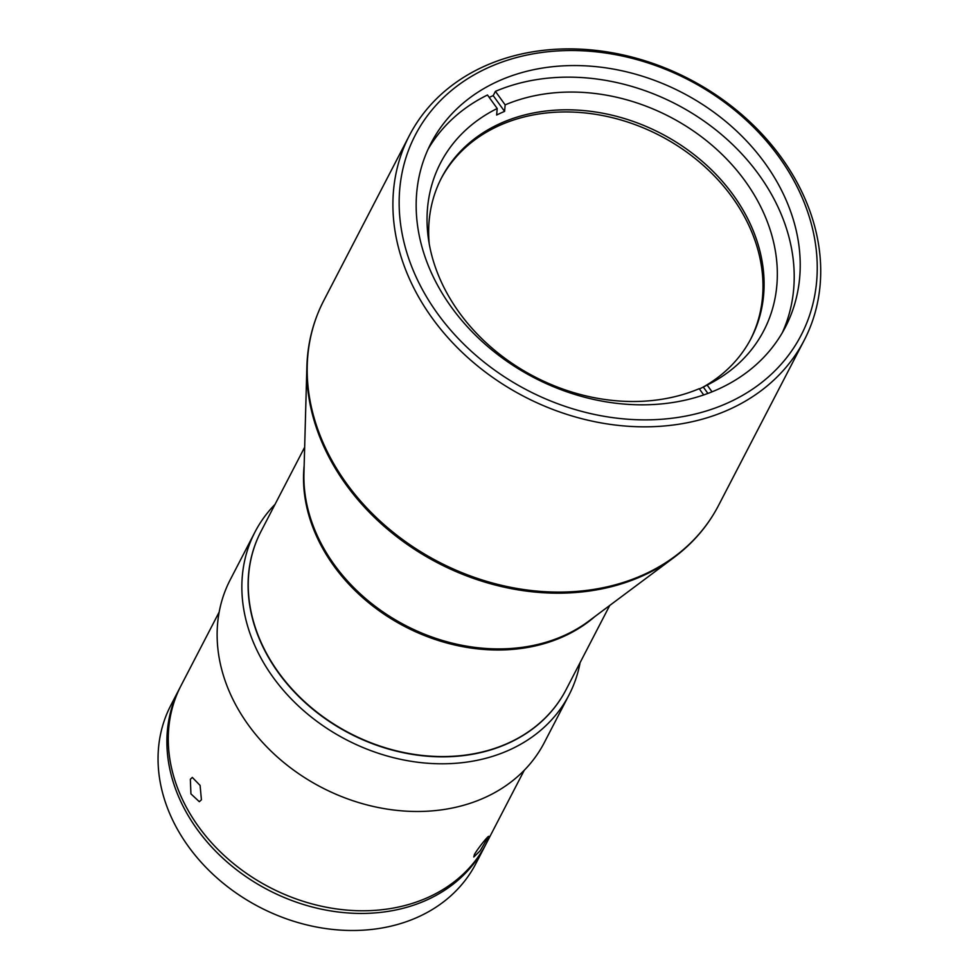 <?xml version="1.0" encoding="UTF-8"?>
<svg xmlns="http://www.w3.org/2000/svg" width="978" height="978" viewBox="0 0 978 978"><rect width="100%" height="100%" fill="white"/><g stroke="black" fill="none" stroke-linecap="round" stroke-linejoin="round"><path stroke-width="1.47" d="M304.659 447.227L260.992 531.433A171.835 138.253 27.4 0 0 302.495 699.722A171.835 138.253 27.4 0 0 491.751 749.356A171.835 138.253 27.4 0 0 566.079 689.661L609.746 605.443M708.023 417.496A222.373 178.925 -152.6 0 1 463.12 353.266A222.373 178.925 -152.6 0 1 409.403 135.477A222.373 178.925 -152.6 0 1 505.589 58.228A222.373 178.925 -152.6 0 1 750.505 122.458A222.373 178.925 -152.6 0 1 804.222 340.234A222.373 178.925 -152.6 0 1 708.023 417.496M702.338 387.532A174.365 140.294 27.4 0 0 751.165 338.241A174.365 140.294 27.4 0 0 701.263 160.502A174.365 140.294 27.4 0 0 499.624 123.766A174.365 140.294 27.4 0 0 441.591 177.703A174.365 140.294 27.4 0 0 429.22 243.84M750.603 339.305A174.365 140.294 27.4 0 0 699.6 162.165A174.365 140.294 27.4 0 0 498.523 125.905A174.365 140.294 27.4 0 0 441.041 178.766M428.107 149.157A199.634 160.624 27.4 0 1 487.472 95L497.215 108.509L496.641 115.037A179.145 144.133 -152.6 0 1 500.565 113.155A179.145 144.133 -152.6 0 1 504.575 111.394L493.205 95.624L495.418 91.357A199.634 160.624 27.4 0 1 511.311 85.526A199.634 160.624 27.4 0 1 728.268 140.477A199.634 160.624 27.4 0 1 782.253 332.826M707.901 393.437L703.304 387.056L707.155 385.063A182.091 146.504 27.4 0 0 709.551 383.841A182.091 146.504 27.4 0 0 744.38 180.013A182.091 146.504 27.4 0 0 505.149 104.866L504.575 111.394M703.304 387.056A179.145 144.133 -152.6 0 1 699.38 388.926M699.05 396.457A199.634 160.624 27.4 0 0 785.407 327.104A199.634 160.624 27.4 0 0 737.192 131.59A199.634 160.624 27.4 0 0 517.325 73.937A199.634 160.624 27.4 0 0 430.968 143.289A199.634 160.624 27.4 0 0 479.196 338.791A199.634 160.624 27.4 0 0 699.05 396.457M509.269 59.646A217.324 174.854 27.4 0 0 424.036 292.52A217.324 174.854 27.4 0 0 707.106 410.748A217.324 174.854 27.4 0 0 792.351 177.862A217.324 174.854 27.4 0 0 509.269 59.646M260.918 531.567A171.835 138.253 27.4 0 0 299.879 697.62A171.835 138.253 27.4 0 0 485.773 751.312A171.835 138.253 27.4 0 0 566.005 689.796M275.014 504.379A176.896 142.323 27.4 0 0 254.977 532.044A176.896 142.323 27.4 0 0 259.036 654.441A176.896 142.323 27.4 0 0 486.518 758.109A176.896 142.323 27.4 0 0 569.037 694.918A176.896 142.323 27.4 0 0 580.101 662.607M254.977 532.044L230.246 579.734A176.896 142.323 27.4 0 0 234.304 702.131A176.896 142.323 27.4 0 0 392.202 809.833A176.896 142.323 27.4 0 0 544.306 742.608L569.037 694.918M201.419 799.808L200.099 785.42L192.311 777.424L190.355 779.27L190.918 793.867L199.316 801.703L201.419 799.808M219.182 612.045L181.016 685.651A171.835 138.253 27.4 0 0 220.111 851.618A171.835 138.253 27.4 0 0 405.931 905.249A171.835 138.253 27.4 0 0 486.103 843.867L524.269 770.261M487.643 838.806C492.912 830.029 478.902 846.655 474.428 854.491L473.792 857.009L480.125 850.823L488.535 836.483M180.331 686.984A171.835 138.253 27.4 0 0 179.634 688.316A171.835 138.253 27.4 0 0 183.571 807.205A171.835 138.253 27.4 0 0 336.958 911.838A171.835 138.253 27.4 0 0 484.721 846.532A171.835 138.253 27.4 0 0 485.406 845.2M179.634 688.316L170.795 705.37A171.835 138.253 27.4 0 0 174.732 824.258A171.835 138.253 27.4 0 0 328.119 928.892A171.835 138.253 27.4 0 0 475.883 863.586L484.721 846.532M489.196 97.397A199.634 160.624 -152.6 0 1 493.205 95.624M505.149 104.866L495.418 91.357M712.033 391.836L707.155 385.063M497.215 108.509A182.091 146.504 27.4 0 0 428.303 237.984A182.091 146.504 27.4 0 0 699.209 388.694L703.708 394.941M304.158 465.662A171.835 138.253 27.4 0 0 377.801 609.783A171.835 138.253 27.4 0 0 547.02 642.778A171.835 138.253 27.4 0 0 594.966 616.482M674.184 557.338A222.03 178.644 27.4 0 1 621.446 583.866A222.03 178.644 27.4 0 1 306.872 366.848L303.938 473.376A172.177 138.534 27.4 0 0 547.888 641.678A172.177 138.534 27.4 0 0 588.78 621.103L674.184 557.338C693.109 543.145 707.889 525.871 718.5 505.516L804.222 340.234M306.872 366.848C307.557 343.205 313.168 321.175 323.681 300.759A222.373 178.925 27.4 0 0 377.398 518.536A222.373 178.925 27.4 0 0 622.314 582.766A222.373 178.925 27.4 0 0 718.5 505.516M323.681 300.759L409.403 135.477"/></g></svg>
